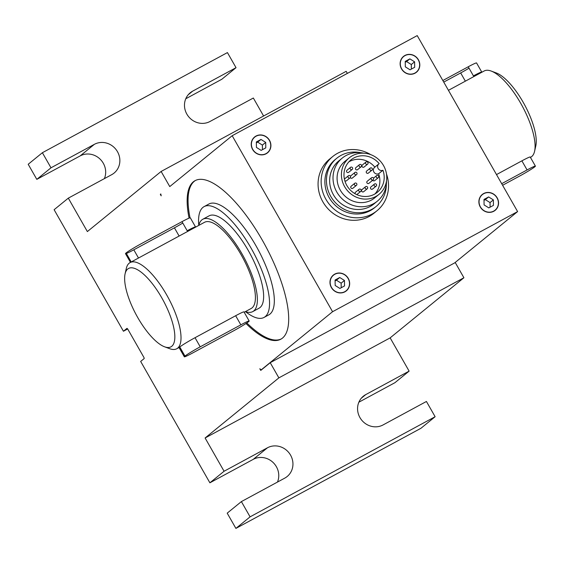 <?xml version="1.0" encoding="UTF-8"?>
<svg xmlns="http://www.w3.org/2000/svg" width="564" height="564" viewBox="0 0 564 564"><rect width="100%" height="100%" fill="white"/><g stroke="black" fill="none" stroke-linecap="round" stroke-linejoin="round"><path stroke-width="0.85" d="M104.382 178.626A17.498 16.405 50.8 0 0 99.856 158.893A17.498 16.405 50.8 0 0 80.18 155.897L36.808 179.366L28.2 164.272L42.385 152.71L50.993 167.804L94.364 144.335A17.498 16.405 -129.2 0 1 116.656 150.384A17.498 16.405 -129.2 0 1 114.076 173.077A17.498 16.405 -129.2 0 1 111.672 174.685L68.307 198.147L54.116 209.709L123.438 331.244L127.675 328.953M263.599 116.008L253.342 98.023L209.977 121.493A17.498 16.405 -129.2 0 1 187.685 115.444A17.498 16.405 -129.2 0 1 190.265 92.75A17.498 16.405 -129.2 0 1 192.669 91.142L236.034 67.68L221.849 79.242L185.775 98.763M36.808 179.366L50.993 167.804M236.034 67.68L227.426 52.586L42.385 152.71M68.307 198.147L87.364 231.571L161.128 171.456L169.764 186.585L232.178 135.72L332.57 311.716L261.174 369.899L259.814 368.75L260.758 370.407L270.219 362.701L278.87 377.873L205.106 437.988L224.077 471.25L267.449 447.788A17.498 16.405 -129.2 0 1 289.741 453.83A17.498 16.405 -129.2 0 1 287.154 476.524A17.498 16.405 -129.2 0 1 284.757 478.131L241.385 501.593L227.2 513.155L235.9 528.405L420.941 428.28L435.126 416.718L426.426 401.469L383.062 424.939A17.498 16.405 -129.2 0 1 360.77 418.89A17.498 16.405 -129.2 0 1 363.35 396.203A17.498 16.405 -129.2 0 1 365.754 394.596L409.119 371.126L394.934 382.688L358.852 402.21M347.353 73.398L346.169 71.325L161.128 171.456M277.467 482.072A17.498 16.405 50.8 0 0 272.941 462.339A17.498 16.405 50.8 0 0 253.264 459.343L209.893 482.812L140.662 361.432L144.201 358.549L144.003 357.583L127.661 328.932L126.985 328.354L123.438 331.244M209.893 482.812L224.077 471.25M409.119 371.126L390.147 337.864L205.106 437.988M241.385 501.593L250.085 516.85L235.9 528.405M435.126 416.718L250.085 516.85M390.147 337.864L463.911 277.749L278.87 377.873M463.911 277.749L455.261 262.577L270.219 362.701M232.178 135.72L417.219 35.595L517.611 211.592L454.64 262.909M160.796 193.953L160.331 194.333L161.184 195.835L160.796 193.953M160.818 194.065L160.331 194.333M448.436 90.325L484.159 70.993A48.997 16.814 61.6 0 1 491.173 71.05A48.997 16.814 61.6 0 1 522.264 106.081A48.997 16.814 61.6 0 1 534.587 151.279A48.997 16.814 61.6 0 1 531.711 156.566A48.997 16.814 61.6 0 1 530.794 157.18L530.421 157.384M534.587 151.279L535.8 145.921A44.556 15.291 -118.4 0 0 524.598 104.826A44.556 15.291 -118.4 0 0 496.327 72.968L491.173 71.05M468.233 66.778L473.429 75.879A13.91 0.853 -29.7 0 1 481.748 72.051L476.559 62.949A13.91 0.853 150.3 0 0 468.233 66.778L442.846 80.518M481.748 72.051A13.91 0.853 -29.7 0 1 481.501 72.432M443.748 82.097L460.668 72.946A13.91 0.853 150.3 0 0 469.029 68.174M189.074 218.141A90.12 30.928 61.6 0 1 195.038 180.677A90.12 30.928 61.6 0 1 262.274 240.095A90.12 30.928 61.6 0 1 282.493 338.083A90.12 30.928 61.6 0 1 280.816 339.204A90.12 30.928 61.6 0 1 245.996 323.51M281.267 338.943A90.12 30.928 61.6 0 1 246.842 322.946M190.026 217.817A90.12 30.928 61.6 0 1 195.504 180.445M204.09 206.621L208.863 204.041A62.999 21.622 61.6 0 1 257.854 249.154A62.999 21.622 61.6 0 1 268.824 314.853L264.051 317.433A62.999 21.622 61.6 0 1 245.439 311.589A52.501 18.013 61.6 0 0 252.792 311.589A52.501 18.013 61.6 0 0 243.648 256.846A52.501 18.013 61.6 0 0 202.821 219.248A52.501 18.013 61.6 0 0 201.841 219.904A52.501 18.013 61.6 0 0 198.796 225.403A62.999 21.622 61.6 0 1 202.913 207.411A62.999 21.622 61.6 0 1 204.09 206.621A62.999 21.622 61.6 0 1 253.081 251.741A62.999 21.622 61.6 0 1 264.051 317.433M202.821 219.248L209.082 215.857A52.501 18.013 61.6 0 1 249.915 253.455A52.501 18.013 61.6 0 1 259.052 308.198L252.792 311.589M164.568 346.797A44.556 15.291 61.6 0 1 136.291 314.938A44.556 15.291 61.6 0 1 125.088 273.843A44.556 15.291 61.6 0 1 127.711 269.028A44.556 15.291 61.6 0 1 161.783 297.848A44.556 15.291 61.6 0 1 171.773 346.289A44.556 15.291 61.6 0 1 164.568 346.797L169.715 348.707A48.997 16.814 -118.4 0 0 176.729 348.763A48.997 16.814 -118.4 0 0 177.646 348.157A48.997 16.814 -118.4 0 0 167.438 296.269A48.997 16.814 -118.4 0 0 130.094 262.577L204.485 222.322A48.997 16.814 61.6 0 1 241.829 256.014A48.997 16.814 61.6 0 1 252.037 307.902A48.997 16.814 61.6 0 1 251.121 308.515L244.191 312.266M130.094 262.577A48.997 16.814 -118.4 0 0 126.301 268.478L125.088 273.843M195.264 227.313A13.91 0.853 150.3 0 0 195.518 226.932L190.322 217.831A13.91 0.853 150.3 0 0 181.996 221.659L141.374 243.641A13.91 0.853 150.3 0 0 126.124 252.926L126.075 252.961A13.91 0.853 150.3 0 0 125.483 253.638L130.467 262.373M195.518 226.932A13.91 0.853 150.3 0 0 187.192 230.761L181.996 221.659M126.364 253.469A13.91 0.853 150.3 0 0 133.809 249.81L174.431 227.828A13.91 0.853 150.3 0 0 182.792 223.055M261.788 369.568L261.174 369.899M517.611 211.592L332.57 311.716M386.495 174.022A34.996 32.804 -129.2 0 1 376.949 210.795L373.876 213.305A34.996 32.804 -129.2 0 1 326.337 206.896A34.996 32.804 -129.2 0 1 329.651 159.041L332.725 156.538A34.996 32.804 -129.2 0 1 370.675 154.607M348.263 278.404A10.223 9.581 -129.2 0 1 346.282 290.897A10.223 9.581 -129.2 0 1 332.393 289.029A10.223 9.581 -129.2 0 1 333.359 275.049A10.223 9.581 -129.2 0 1 348.263 278.404M497.166 197.837A10.223 9.581 -129.2 0 1 495.178 210.33A10.223 9.581 -129.2 0 1 481.289 208.461A10.223 9.581 -129.2 0 1 482.262 194.481A10.223 9.581 -129.2 0 1 497.166 197.837M269.514 140.337A10.223 9.581 -129.2 0 1 267.526 152.83A10.223 9.581 -129.2 0 1 253.638 150.962A10.223 9.581 -129.2 0 1 254.611 136.982A10.223 9.581 -129.2 0 1 269.514 140.337M418.41 59.77A10.223 9.581 -129.2 0 1 416.422 72.263A10.223 9.581 -129.2 0 1 402.541 70.387A10.223 9.581 -129.2 0 1 403.507 56.414A10.223 9.581 -129.2 0 1 418.41 59.77M376.949 210.795A34.996 32.804 -129.2 0 1 329.411 204.387A34.996 32.804 -129.2 0 1 332.725 156.538M418.262 59.847A10.046 9.419 -129.2 0 1 416.317 72.121A10.046 9.419 -129.2 0 1 402.668 70.281A10.046 9.419 -129.2 0 1 403.62 56.548A10.046 9.419 -129.2 0 1 418.262 59.847M414.603 61.828L414.688 67.299L410.049 69.809L405.326 66.848L405.241 61.377L409.88 58.867L414.603 61.828L411.29 64.529L406.566 61.568L405.255 62.28M411.36 69.097L411.29 64.529M409.88 58.867L406.566 61.568M269.366 140.415A10.046 9.419 -129.2 0 1 267.414 152.696A10.046 9.419 -129.2 0 1 253.772 150.856A10.046 9.419 -129.2 0 1 254.724 137.123A10.046 9.419 -129.2 0 1 269.366 140.415M497.018 197.915A10.046 9.419 -129.2 0 1 495.065 210.189A10.046 9.419 -129.2 0 1 481.423 208.356A10.046 9.419 -129.2 0 1 482.375 194.615A10.046 9.419 -129.2 0 1 497.018 197.915M348.122 278.482A10.046 9.419 -129.2 0 1 346.169 290.763A10.046 9.419 -129.2 0 1 332.52 288.923A10.046 9.419 -129.2 0 1 333.472 275.19A10.046 9.419 -129.2 0 1 348.122 278.482M344.456 280.463L344.541 285.934L339.902 288.444L335.178 285.483L335.094 280.012L339.732 277.502L344.456 280.463L341.142 283.17L336.419 280.209L335.108 280.914M341.213 287.739L341.142 283.17M339.732 277.502L336.419 280.209M265.707 142.396L265.792 147.867L261.153 150.376L256.43 147.415L256.345 141.945L260.984 139.435L265.707 142.396L262.387 145.096L257.663 142.135L256.359 142.847M262.464 149.672L262.387 145.096M260.984 139.435L257.663 142.135M493.359 199.896L493.444 205.367L488.805 207.876L484.081 204.915L483.997 199.444L488.635 196.935L493.359 199.896L490.046 202.596L485.322 199.635L484.011 200.347M490.116 207.171L490.046 202.596M488.635 196.935L485.322 199.635M386.354 184.252A31.112 29.166 -129.2 0 1 376.054 206.516L374.496 207.785A31.112 29.166 -129.2 0 1 332.231 202.088A31.112 29.166 -129.2 0 1 335.185 159.549L336.743 158.272A31.112 29.166 -129.2 0 1 360.629 152.675M376.054 206.516A31.112 29.166 -129.2 0 1 333.796 200.819A31.112 29.166 -129.2 0 1 336.743 158.272M386.509 181.03A27.784 26.036 -129.2 0 1 377.316 201.186L373.953 203.928A27.784 26.036 -129.2 0 1 336.214 198.845A27.784 26.036 -129.2 0 1 338.851 160.86L342.214 158.117A27.784 26.036 -129.2 0 1 363.808 153.182M377.316 201.186A27.784 26.036 -129.2 0 1 339.577 196.103A27.784 26.036 -129.2 0 1 342.214 158.117M378.966 194.39L374.644 197.915A23.561 22.081 -129.2 0 1 342.644 193.6A23.561 22.081 -129.2 0 1 344.879 161.389L349.201 157.871A23.561 22.081 -129.2 0 1 383.548 165.597A23.561 22.081 -129.2 0 1 378.966 194.39A23.561 22.081 -129.2 0 1 346.973 190.075A23.561 22.081 -129.2 0 1 349.201 157.871M379.17 163.645A20.889 19.578 50.8 0 0 350.886 159.936A20.889 19.578 50.8 0 0 348.904 188.496A20.889 19.578 50.8 0 0 377.281 192.324A20.889 19.578 50.8 0 0 382.935 170.25A3.821 3.581 -129.2 0 1 379.17 163.645M374.989 193.917A20.889 19.578 50.8 0 0 378.613 173.768A3.821 3.581 -129.2 0 1 374.609 167.353L378.93 163.828M378.613 173.768L382.935 170.25M374.841 167.163A20.889 19.578 50.8 0 0 348.862 161.861M373.227 179.803L368.905 183.328A1.332 1.248 -129.2 0 1 367.094 183.081A1.332 1.248 -129.2 0 1 367.22 181.263L371.542 177.738A1.332 1.248 -129.2 0 1 373.488 178.175A1.332 1.248 -129.2 0 1 371.422 179.556A1.332 1.248 -129.2 0 1 371.542 177.738M356.624 174.523A1.332 1.248 -129.2 0 1 354.685 174.086A1.332 1.248 -129.2 0 1 356.751 172.697A1.332 1.248 -129.2 0 1 356.624 174.523L352.303 178.048A1.332 1.248 -129.2 0 1 350.343 177.575M350.392 176.222A1.332 1.248 -129.2 0 1 350.618 175.982L354.939 172.457M371.951 170.166L368.348 173.106A1.332 1.248 -129.2 0 1 366.537 172.859A1.332 1.248 -129.2 0 1 366.663 171.033L370.266 168.1A1.332 1.248 -129.2 0 1 372.212 168.537A1.332 1.248 -129.2 0 1 370.139 169.926A1.332 1.248 -129.2 0 1 370.266 168.1M361.157 166.732L357.555 169.672A1.332 1.248 -129.2 0 1 355.743 169.426A1.332 1.248 -129.2 0 1 355.87 167.607L359.472 164.667A1.332 1.248 -129.2 0 1 361.517 165.315A1.332 1.248 -129.2 0 1 359.346 166.493A1.332 1.248 -129.2 0 1 359.472 164.667M356.462 185.33L352.86 188.27A1.332 1.248 -129.2 0 1 350.921 187.833A1.332 1.248 -129.2 0 1 351.175 186.205L354.784 183.265A1.332 1.248 -129.2 0 1 356.589 183.511A1.332 1.248 -129.2 0 1 356.462 185.33A1.332 1.248 -129.2 0 1 354.523 184.893A1.332 1.248 -129.2 0 1 354.784 183.265M367.256 188.764L363.653 191.704A1.332 1.248 -129.2 0 1 361.616 191.055A1.332 1.248 -129.2 0 1 361.968 189.638L365.571 186.698A1.332 1.248 -129.2 0 1 367.383 186.945A1.332 1.248 -129.2 0 1 366.438 189.032A1.332 1.248 -129.2 0 1 365.571 186.698M367.65 164.124L364.041 167.057A1.332 1.248 -129.2 0 1 362.236 166.81A1.332 1.248 -129.2 0 1 362.356 164.991L365.966 162.051A1.332 1.248 -129.2 0 1 367.904 162.488A1.332 1.248 -129.2 0 1 365.839 163.877A1.332 1.248 -129.2 0 1 365.966 162.051M352.246 169.397L348.644 172.33A1.332 1.248 -129.2 0 1 346.832 172.09A1.332 1.248 -129.2 0 1 346.959 170.265L350.561 167.325A1.332 1.248 -129.2 0 1 352.542 167.846A1.332 1.248 -129.2 0 1 350.434 169.151A1.332 1.248 -129.2 0 1 350.561 167.325M344.449 179.26A1.332 1.248 -129.2 0 1 344.83 178.689L348.432 175.749A1.332 1.248 -129.2 0 1 350.244 175.996A1.332 1.248 -129.2 0 1 348.369 177.646A1.332 1.248 -129.2 0 1 348.432 175.749M350.117 177.815L346.515 180.755A1.332 1.248 -129.2 0 1 344.78 180.6M355.179 193.79A1.332 1.248 -129.2 0 1 355.482 192.246L359.085 189.314A1.332 1.248 -129.2 0 1 360.897 189.553A1.332 1.248 -129.2 0 1 360.77 191.379A1.332 1.248 -129.2 0 1 358.824 190.942A1.332 1.248 -129.2 0 1 359.085 189.314M360.77 191.379L357.167 194.312A1.332 1.248 -129.2 0 1 356.667 194.552M376.174 186.106L372.571 189.039A1.332 1.248 -129.2 0 1 370.583 188.524A1.332 1.248 -129.2 0 1 370.886 186.973L374.489 184.04A1.332 1.248 -129.2 0 1 376.301 184.28A1.332 1.248 -129.2 0 1 375.617 186.353A1.332 1.248 -129.2 0 1 374.489 184.04M374.82 180.501A1.332 1.248 -129.2 0 1 372.755 180.191M378.423 177.561A1.332 1.248 -129.2 0 1 376.484 177.434A1.332 1.248 -129.2 0 1 378.366 175.792A1.332 1.248 -129.2 0 1 378.423 177.561M248.534 321.72A13.91 0.853 -29.7 0 1 233.284 330.998L192.655 352.979A13.91 0.853 -29.7 0 1 184.329 356.808A13.91 0.853 -29.7 0 1 184.922 356.138L184.971 356.096A13.91 0.853 -29.7 0 1 200.22 346.818L240.849 324.836A13.91 0.853 -29.7 0 1 249.168 321.001A13.91 0.853 -29.7 0 1 248.583 321.677L248.534 321.72M184.329 356.808L179.14 347.706A13.91 0.853 -29.7 0 1 179.733 347.029A48.997 16.814 -118.4 0 0 179.754 347.015A48.997 16.814 -118.4 0 0 179.782 346.994A13.91 0.853 -29.7 0 1 195.031 337.709L235.653 315.727A13.91 0.853 -29.7 0 1 243.979 311.899L249.168 321.001M501.692 183.688L527.079 169.947A13.91 0.853 -29.7 0 1 535.405 166.119A13.91 0.853 -29.7 0 1 534.813 166.796L534.764 166.831A13.91 0.853 -29.7 0 1 519.514 176.116L502.594 185.274M535.405 166.119L530.216 157.018A13.91 0.853 150.3 0 0 521.89 160.846L496.496 174.586M94.364 144.335L80.18 155.897M188.207 94.78L192.669 91.142M365.754 394.596L361.291 398.226M253.264 459.343L267.449 447.788M481.113 72.643L480.866 72.22M465.356 81.167L460.668 72.946M481.057 72.671L480.81 72.241M194.876 227.525L194.636 227.102M194.82 227.553L194.573 227.123M131.215 261.971L126.075 252.961M138.497 258.03L133.809 249.81M179.119 236.048L174.431 227.828M179.733 347.029L184.922 356.138M179.782 346.994L184.971 356.096M195.031 337.709L200.22 346.818M235.653 315.727L240.849 324.836M521.89 160.846L527.079 169.947M179.394 347.325L176.729 348.763M414.935 73.249L416.317 72.121M402.245 57.676L403.62 56.548M266.032 153.817L267.414 152.696M253.342 138.243L254.724 137.123M493.69 211.317L495.065 210.189M480.993 195.743L482.375 194.615M344.787 291.884L346.169 290.763M332.097 276.311L333.472 275.19M374.693 180.621L378.296 177.681M373.481 178.168L376.611 175.615"/></g></svg>
